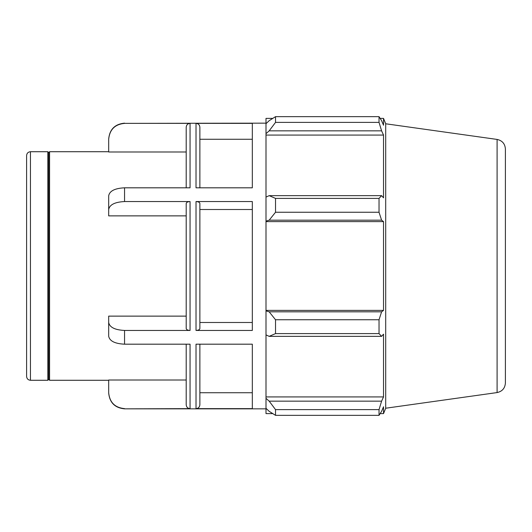 <?xml version="1.0" encoding="UTF-8"?>
<svg xmlns="http://www.w3.org/2000/svg" width="532" height="532" viewBox="0 0 532 532"><rect width="100%" height="100%" fill="white"/><g stroke="black" fill="none" stroke-linecap="round" stroke-linejoin="round"><path stroke-width="0.8" d="M124.555 408.629C114.905 407.678 109.612 402.378 108.681 392.729L108.681 392.982C109.619 402.618 114.912 407.911 124.555 408.849L190.057 408.629L190.057 344.191L124.555 344.191L124.555 330.445C114.905 329.966 109.612 327.32 108.681 322.492L108.681 336.237C109.612 341.065 114.905 343.712 124.555 344.191M108.681 392.729L108.681 380.008L186.2 380.008M186.2 344.191L186.2 404.766C186.433 407.106 187.716 408.396 190.057 408.629M108.681 322.492L108.681 316.128L186.2 316.128M190.057 330.445L190.057 201.555C187.716 201.675 186.433 202.32 186.2 203.49L186.2 328.51C186.433 329.68 187.716 330.325 190.057 330.445L124.555 330.445M124.555 187.809C114.905 188.288 109.612 190.935 108.681 195.763L108.681 209.508C109.612 204.68 114.905 202.034 124.555 201.555L124.555 187.809L190.057 187.809L190.057 123.371C187.716 123.604 186.433 124.894 186.2 127.234L186.2 187.809M186.2 215.872L108.681 215.872L108.681 209.508M196.022 408.629L196.022 344.191L252.321 344.191L252.321 408.629L196.022 408.629C198.363 408.396 199.653 407.106 199.879 404.766L199.879 344.191M199.879 392.729L252.321 392.729M196.022 330.445C198.363 330.325 199.653 329.68 199.879 328.51L199.879 203.49C199.653 202.32 198.363 201.675 196.022 201.555L196.022 330.445L252.321 330.445L252.321 201.555L196.022 201.555M199.879 322.492L252.321 322.492M252.321 209.508L199.879 209.508M190.057 201.555L124.555 201.555M252.321 187.809L196.022 187.809L196.022 123.371L252.321 123.371L252.321 187.809M186.2 151.992L108.681 151.992L108.681 139.271C109.612 129.622 114.905 124.322 124.555 123.371L266 123.151M30.457 151.72C28.116 151.946 26.826 153.236 26.6 155.577L26.6 376.423C26.826 378.764 28.116 380.054 30.457 380.28L30.457 151.72L47.82 151.72L47.82 380.28L48.698 379.402L48.698 152.598L49.576 151.72L108.681 151.72M49.576 151.72L49.576 380.28L108.681 380.28M190.057 123.371L124.555 123.371M199.879 187.809L199.879 127.234C199.653 124.894 198.363 123.604 196.022 123.371M252.321 139.271L199.879 139.271M124.555 123.151C114.912 124.089 109.619 129.382 108.681 139.018L108.681 139.271M269.172 336.357L275.523 333.604L275.523 319.745L269.172 311.819L266 310.868L266 334.894L269.172 336.357L381.597 336.357L379.037 333.604L275.523 333.604M266 310.868L266 221.132L269.172 220.182L275.523 212.255L275.523 198.396L269.172 195.643L266 197.106L266 221.132M266 197.106L266 133.658L269.172 130.845L275.523 122.393L275.523 116.654L269.172 120.678L266 123.703L266 133.658M266 123.703L266 118.39L272.756 118.39M272.756 413.61L266 413.61L266 408.297L269.172 411.322L275.523 415.346L275.523 409.607L269.172 401.155L266 398.342L266 408.297M266 398.342L266 334.894M266 310.389L383.525 310.389L381.597 311.819L269.172 311.819M275.523 319.745L379.037 319.745L381.597 311.819M266 396.932L383.525 396.932L381.597 401.155L269.172 401.155M275.523 409.607L379.037 409.607L381.597 401.155M497.094 139.431C502.228 140.561 505.001 143.746 505.4 148.987L505.4 383.013C505.001 388.254 502.228 391.439 497.094 392.569L497.094 139.431L385.7 123.776L383.525 118.39L383.525 125.22L381.597 120.678L379.037 116.654L379.037 122.393L275.523 122.393M275.523 116.654L379.037 116.654M269.172 130.845L381.597 130.845L383.525 135.068L383.525 197.838L381.597 195.643L269.172 195.643M275.523 198.396L379.037 198.396L381.597 195.643M385.7 123.776L385.7 408.224L383.525 413.61L383.525 406.781L381.597 411.322L379.037 415.346L275.523 415.346M381.597 130.845L379.037 122.393M379.037 198.396L379.037 212.255L275.523 212.255M269.172 220.182L381.597 220.182L379.037 212.255M381.597 220.182L383.525 221.611L383.525 310.389M379.037 319.745L379.037 333.604M381.597 336.357L383.525 334.163L383.525 396.932M379.037 409.607L379.037 415.346M266 221.611L383.525 221.611M266 135.068L383.525 135.068M48.698 152.598L47.82 151.72M124.555 408.849L266 408.849M30.457 380.28L47.82 380.28M497.094 392.569L385.7 408.224M380.154 413.61L383.525 413.61M380.154 118.39L383.525 118.39M48.698 379.402L49.576 380.28"/></g></svg>
